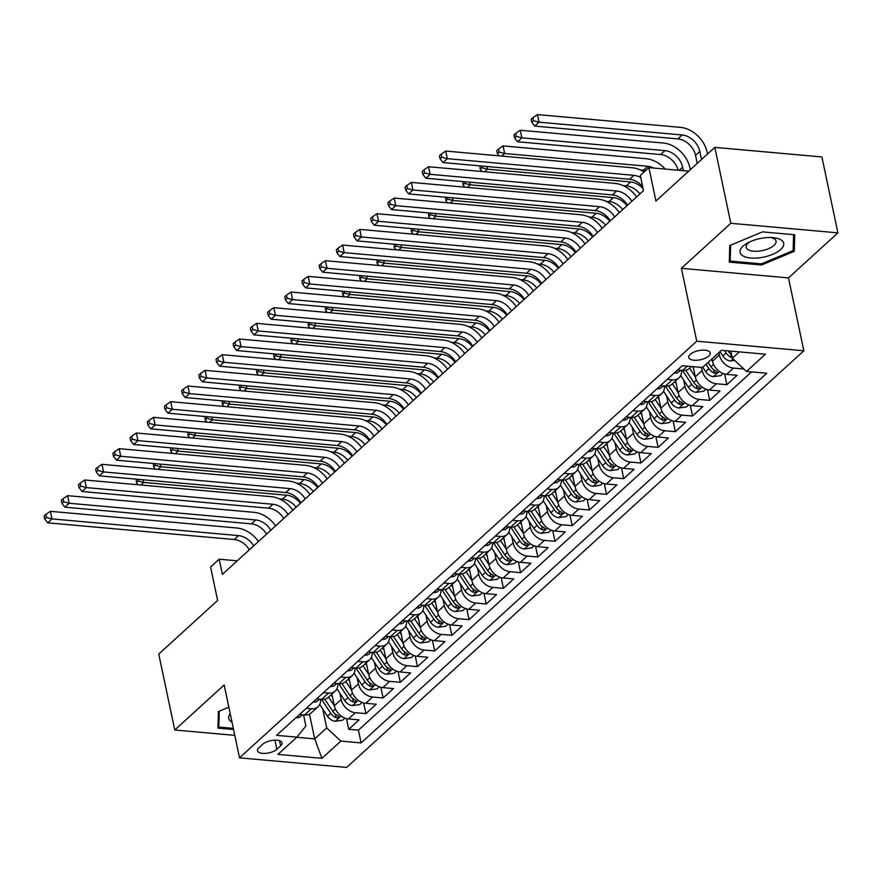 <?xml version="1.0" encoding="UTF-8"?>
<svg xmlns="http://www.w3.org/2000/svg" width="882" height="882" viewBox="0 0 882 882"><rect width="100%" height="100%" fill="white"/><g stroke="black" fill="none" stroke-linecap="round" stroke-linejoin="round"><path stroke-width="1.32" d="M690.231 354.377A10.97 4.653 168.1 0 0 688.765 357.464A10.97 4.653 168.1 0 0 697.111 360.22A10.97 4.653 168.1 0 0 708.764 356.03A10.97 4.653 168.1 0 0 710.231 352.943A10.97 4.653 168.1 0 0 701.885 350.176A10.97 4.653 168.1 0 0 690.231 354.377M837.9 232.859L821.903 156.952L714.817 147.371L730.814 223.289L681.389 268.315L696.747 341.191L803.844 350.771L788.486 277.896L837.9 232.859L730.814 223.289M696.747 341.191L239.529 757.836L346.615 767.417L803.844 350.771M239.529 757.836L224.171 684.961L174.757 729.998L234.788 735.368M174.757 729.998L158.76 654.08L217.622 600.433L210.589 567.038L219.177 559.199L222.385 574.38L643.507 190.633L640.31 175.452L648.898 167.613L655.943 201.019L714.817 147.371M331.886 694.112L334.344 705.765A13.704 10.066 47.7 0 0 348.478 718.951L359.04 719.899L348.732 729.293L346.472 718.598M339.923 693.362L341.213 699.503A13.704 10.066 47.7 0 0 355.358 712.689L365.92 713.626L363.66 702.932M365.92 713.626L376.228 704.233L365.666 703.285A13.704 10.066 47.7 0 1 351.532 690.11L349.074 678.445M366.262 662.79L368.72 674.443A13.704 10.066 47.7 0 0 382.854 687.618L393.416 688.566L383.108 697.971L380.848 687.276M383.45 647.123L385.908 658.777A13.704 10.066 47.7 0 0 400.042 671.963L410.604 672.9L400.296 682.304L398.036 671.61M400.637 631.457L403.096 643.11A13.704 10.066 47.7 0 0 417.23 656.296L427.792 657.244L417.484 666.638L415.235 655.943M417.825 615.79L420.284 627.455A13.704 10.066 47.7 0 0 434.418 640.63L444.991 641.578L434.672 650.971L432.423 640.277M435.013 600.135L437.472 611.788A13.704 10.066 47.7 0 0 451.606 624.974L462.179 625.911L451.86 635.316L449.611 624.621M452.201 584.468L454.66 596.122A13.704 10.066 47.7 0 0 468.794 609.308L479.367 610.256L469.048 619.649L466.798 608.955M469.389 568.802L471.848 580.466A13.704 10.066 47.7 0 0 485.993 593.641L496.555 594.589L486.236 603.983L483.986 593.288M486.588 553.146L489.036 564.8A13.704 10.066 47.7 0 0 503.181 577.975L513.743 578.923L503.424 588.327L501.174 577.633M503.776 537.48L506.224 549.133A13.704 10.066 47.7 0 0 520.369 562.319L530.931 563.256L520.612 572.661L518.362 561.966M520.964 521.813L523.423 533.467A13.704 10.066 47.7 0 0 537.557 546.653L548.119 547.601L537.811 556.994L535.55 546.3M538.152 506.147L540.611 517.811A13.704 10.066 47.7 0 0 554.745 530.986L565.307 531.934L554.999 541.327L552.738 530.633M555.34 490.491L557.799 502.145A13.704 10.066 47.7 0 0 571.933 515.331L582.495 516.268L572.186 525.672L569.926 514.978M572.528 474.825L574.987 486.478A13.704 10.066 47.7 0 0 589.121 499.664L599.683 500.612L589.374 510.005L587.114 499.311M589.716 459.158L592.175 470.823A13.704 10.066 47.7 0 0 606.309 483.998L616.871 484.946L606.562 494.339L604.302 483.645M606.904 443.503L609.363 455.156A13.704 10.066 47.7 0 0 623.497 468.331L634.059 469.279L623.75 478.683L621.501 467.989M624.092 427.836L626.551 439.49A13.704 10.066 47.7 0 0 640.685 452.675L651.247 453.613L640.938 463.017L638.689 452.323M641.28 412.17L643.739 423.823A13.704 10.066 47.7 0 0 657.873 437.009L668.446 437.957L658.126 447.35L655.877 436.656M658.468 396.503L660.927 408.168A13.704 10.066 47.7 0 0 675.061 421.342L685.634 422.291L675.314 431.684L673.065 420.99M675.656 380.848L678.115 392.501A13.704 10.066 47.7 0 0 692.26 405.687L702.822 406.624L692.502 416.028L690.253 405.334M693.164 366.669L695.303 376.835A13.704 10.066 47.7 0 0 709.448 390.02L720.01 390.969L709.69 400.362L707.441 389.668M712.006 358.864L712.491 361.179A13.704 10.066 47.7 0 0 726.636 374.354L737.198 375.302L726.878 384.695L724.629 374.001M276.86 749.314L280.641 745.863A10.617 4.509 168.1 0 0 282.064 742.876A10.617 4.509 168.1 0 0 273.982 740.196A10.617 4.509 168.1 0 0 262.693 744.254L258.911 747.704A10.617 4.509 168.1 0 0 257.489 750.692A10.617 4.509 168.1 0 0 265.57 753.371A10.617 4.509 168.1 0 0 276.86 749.314L274.93 740.152M309.472 714.155L314.687 738.884L326.715 727.915L340.849 741.101L361.113 742.909L766.767 373.262L746.514 371.443L765.422 354.211L721.421 350.286L702.513 367.507L682.26 365.699L276.595 735.356L296.859 737.165L305.878 726.051L303.529 714.927M340.849 741.101L321.941 758.333L277.951 754.397L296.859 737.165M718.885 352.591L719.37 354.906L712.491 361.179M701.521 367.419L702.182 370.572L695.303 376.835L689.581 368.158M683.704 380.098L684.994 386.239L678.115 392.501L672.393 383.824M666.505 395.753L667.806 401.894L660.927 408.168L655.205 399.491M649.317 411.42L650.618 417.561L643.739 423.823L638.017 415.146M632.129 427.086L633.43 433.227L626.551 439.49M614.941 442.753L616.242 448.894L609.363 455.156M597.753 458.408L599.054 464.549L592.175 470.823M580.565 474.075L581.855 480.216L574.987 486.478M563.378 489.742L564.667 495.882L557.799 502.145L552.066 493.468M546.19 505.397L547.479 511.538L540.611 517.811L534.878 509.135M529.002 521.064L530.291 527.204L523.423 533.467L517.69 524.79M511.814 536.73L513.103 542.871L506.224 549.133M494.626 552.397L495.916 558.538L489.036 564.8M477.438 568.052L478.728 574.193L471.848 580.466M460.239 583.719L461.54 589.86L454.66 596.122L448.938 587.445M443.051 599.385L444.352 605.526L437.472 611.788L431.75 603.112M425.863 615.041L427.164 621.182L420.284 627.455L414.562 618.778M408.675 630.707L409.976 636.848L403.096 643.11L397.374 634.434M391.487 646.374L392.788 652.515L385.908 658.777M374.299 662.04L375.589 668.181L368.72 674.443M357.111 677.696L358.401 683.837L351.532 690.11M348.732 729.293L358.423 730.164L751.574 371.895M743.912 369.018L733.504 368.092A13.704 10.066 -132.3 0 1 719.37 354.906M726.878 384.695L716.316 383.758A13.704 10.066 -132.3 0 1 702.182 370.572M709.69 400.362L699.128 399.414A13.704 10.066 -132.3 0 1 684.994 386.239M692.502 416.028L681.94 415.08A13.704 10.066 -132.3 0 1 667.806 401.894M675.314 431.684L664.752 430.747A13.704 10.066 -132.3 0 1 650.618 417.561M658.126 447.35L647.564 446.402A13.704 10.066 -132.3 0 1 633.43 433.227M640.938 463.017L630.376 462.069A13.704 10.066 -132.3 0 1 616.242 448.894M623.75 478.683L613.188 477.735A13.704 10.066 -132.3 0 1 599.054 464.549M606.562 494.339L596 493.402A13.704 10.066 -132.3 0 1 581.855 480.216M589.374 510.005L578.812 509.057A13.704 10.066 -132.3 0 1 564.667 495.882M572.186 525.672L561.625 524.724A13.704 10.066 -132.3 0 1 547.479 511.538M554.999 541.327L544.426 540.39A13.704 10.066 -132.3 0 1 530.291 527.204M537.811 556.994L527.238 556.046A13.704 10.066 -132.3 0 1 513.103 542.871M520.612 572.661L510.05 571.712A13.704 10.066 -132.3 0 1 495.916 558.538M503.424 588.327L492.862 587.379A13.704 10.066 -132.3 0 1 478.728 574.193M486.236 603.983L475.674 603.045A13.704 10.066 -132.3 0 1 461.54 589.86M469.048 619.649L458.486 618.701A13.704 10.066 -132.3 0 1 444.352 605.526M451.86 635.316L441.298 634.367A13.704 10.066 -132.3 0 1 427.164 621.182M434.672 650.971L424.11 650.034A13.704 10.066 -132.3 0 1 409.976 636.848M417.484 666.638L406.922 665.689A13.704 10.066 -132.3 0 1 392.788 652.515M400.296 682.304L389.734 681.356A13.704 10.066 -132.3 0 1 375.589 668.181M383.108 697.971L372.546 697.023A13.704 10.066 -132.3 0 1 358.401 683.837M306.297 708.301L311.357 708.753A13.704 10.066 47.7 0 0 318.027 706.736A13.704 10.066 47.7 0 0 320.618 699.261M299.417 714.563L304.488 715.015A13.704 10.066 47.7 0 0 311.159 712.998L318.027 706.736M316.605 698.897L321.676 699.349A13.704 10.066 47.7 0 0 328.347 697.331L335.215 691.069A13.704 10.066 -132.3 0 1 328.545 693.087L323.485 692.635M333.793 683.23L338.864 683.693A13.704 10.066 47.7 0 0 345.535 681.676L352.414 675.403A13.704 10.066 -132.3 0 1 345.733 677.42L340.673 676.968M350.981 667.575L356.052 668.027A13.704 10.066 47.7 0 0 362.723 666.009L369.602 659.747A13.704 10.066 -132.3 0 1 362.921 661.765L357.86 661.302M368.169 651.908L373.24 652.36A13.704 10.066 47.7 0 0 379.91 650.343L386.79 644.081A13.704 10.066 -132.3 0 1 380.12 646.098L375.048 645.646M385.357 636.242L390.428 636.694A13.704 10.066 47.7 0 0 397.098 634.687L403.978 628.414A13.704 10.066 -132.3 0 1 397.308 630.432L392.236 629.98M402.545 620.586L407.616 621.038A13.704 10.066 47.7 0 0 414.286 619.021L421.166 612.758A13.704 10.066 -132.3 0 1 414.496 614.765L409.424 614.313M419.733 604.92L424.804 605.372A13.704 10.066 47.7 0 0 431.474 603.354L438.354 597.092A13.704 10.066 -132.3 0 1 431.684 599.11L426.612 598.658M436.932 589.253L441.992 589.705A13.704 10.066 47.7 0 0 448.662 587.688L455.542 581.425A13.704 10.066 -132.3 0 1 448.872 583.443L443.8 582.991M454.12 573.587L459.18 574.05A13.704 10.066 47.7 0 0 465.861 572.032L472.73 565.759A13.704 10.066 -132.3 0 1 466.06 567.776L460.988 567.324M471.308 557.931L476.368 558.383A13.704 10.066 47.7 0 0 483.049 556.366L489.918 550.103A13.704 10.066 -132.3 0 1 483.248 552.121L478.176 551.658M488.496 542.265L493.556 542.717A13.704 10.066 47.7 0 0 500.237 540.699L507.106 534.437A13.704 10.066 -132.3 0 1 500.436 536.454L495.364 536.002M505.684 526.598L510.755 527.05A13.704 10.066 47.7 0 0 517.425 525.044L524.294 518.77A13.704 10.066 -132.3 0 1 517.624 520.788L512.563 520.336M522.872 510.943L527.943 511.395A13.704 10.066 47.7 0 0 534.613 509.377L541.482 503.115A13.704 10.066 -132.3 0 1 534.812 505.121L529.751 504.669M540.06 495.276L545.131 495.728A13.704 10.066 47.7 0 0 551.801 493.711L558.681 487.448A13.704 10.066 -132.3 0 1 552 489.466L546.939 489.014M557.248 479.61L562.319 480.062A13.704 10.066 47.7 0 0 568.989 478.044L575.869 471.782A13.704 10.066 -132.3 0 1 569.188 473.799L564.127 473.347M574.436 463.943L579.507 464.406A13.704 10.066 47.7 0 0 586.177 462.388L593.057 456.115A13.704 10.066 -132.3 0 1 586.387 458.133L581.315 457.681M591.624 448.288L596.695 448.74A13.704 10.066 47.7 0 0 603.365 446.722L610.245 440.46A13.704 10.066 -132.3 0 1 603.575 442.477L598.503 442.014M608.812 432.621L613.883 433.073A13.704 10.066 47.7 0 0 620.553 431.055L627.433 424.793A13.704 10.066 -132.3 0 1 620.763 426.811L615.691 426.359M626 416.954L631.071 417.407A13.704 10.066 47.7 0 0 637.741 415.4L644.621 409.127A13.704 10.066 -132.3 0 1 637.951 411.144L632.879 410.692M643.198 401.299L648.259 401.751A13.704 10.066 47.7 0 0 654.929 399.733L661.809 393.471A13.704 10.066 -132.3 0 1 655.139 395.478L650.067 395.026M660.386 385.632L665.447 386.084A13.704 10.066 47.7 0 0 672.117 384.067L678.997 377.805A13.704 10.066 -132.3 0 1 672.327 379.822L667.255 379.37M677.574 369.966L682.635 370.418A13.704 10.066 47.7 0 0 689.316 368.4L691.389 366.515M322.735 709.029L326.715 727.915M688.688 171.174L648.898 167.613M237.269 560.82L219.177 559.199M296.738 737.275L314.687 738.884L321.941 758.333M730.869 351.124L732.369 358.268L739.37 351.885M358.423 730.164L361.113 742.909M337.806 683.594A13.704 10.066 -132.3 0 1 335.215 691.069M354.994 667.928A13.704 10.066 -132.3 0 1 352.414 675.403M372.182 652.272A13.704 10.066 -132.3 0 1 369.602 659.747M389.37 636.606A13.704 10.066 -132.3 0 1 386.79 644.081M406.558 620.939A13.704 10.066 -132.3 0 1 403.978 628.414M423.746 605.273A13.704 10.066 -132.3 0 1 421.166 612.758M440.934 589.617A13.704 10.066 -132.3 0 1 438.354 597.092M458.122 573.95A13.704 10.066 -132.3 0 1 455.542 581.425M475.321 558.284A13.704 10.066 -132.3 0 1 472.73 565.759M492.509 542.628A13.704 10.066 -132.3 0 1 489.918 550.103M509.697 526.962A13.704 10.066 -132.3 0 1 507.106 534.437M526.885 511.295A13.704 10.066 -132.3 0 1 524.294 518.77M544.073 495.629A13.704 10.066 -132.3 0 1 541.482 503.115M561.261 479.973A13.704 10.066 -132.3 0 1 558.681 487.448M578.449 464.307A13.704 10.066 -132.3 0 1 575.869 471.782M595.637 448.64A13.704 10.066 -132.3 0 1 593.057 456.115M612.825 432.985A13.704 10.066 -132.3 0 1 610.245 440.46M630.013 417.318A13.704 10.066 -132.3 0 1 627.433 424.793M647.201 401.652A13.704 10.066 -132.3 0 1 644.621 409.127M664.389 385.985A13.704 10.066 -132.3 0 1 661.809 393.471M681.577 370.33A13.704 10.066 -132.3 0 1 678.997 377.805M746.514 371.443L732.369 358.268M228.846 707.166L218.394 711.542L217.931 728.091L233.554 729.491M681.389 268.315L788.486 277.896M762.467 231.878L729.756 245.549L729.293 262.108L761.552 264.997L794.263 251.326L794.726 234.766L762.467 231.878M793.249 246.497L794.263 251.326M761.309 263.861L761.552 264.997M296.043 717.628L296.352 717.794A9.085 6.67 47.7 0 0 300.63 716.438L302.405 714.828M249.386 549.773A17.133 12.58 47.7 0 0 234.226 539.519L47.694 522.828L51.994 518.914L46.459 517.48L45.82 514.438L44.1 516.003L44.739 519.046L46.459 517.48M253.685 545.859A17.133 12.58 47.7 0 0 238.526 535.606L51.994 518.914L50.395 511.328L236.927 528.009A25.699 18.875 -132.3 0 1 258.437 541.526M50.395 511.328L45.82 514.438M44.739 519.046L47.694 522.828M332.481 696.945L331.081 694.84M341.213 699.503L334.344 705.765L328.611 697.089M344.95 718.102L342.646 720.208L335.138 721.256A9.085 6.67 -132.3 0 1 327.498 716.228L319.725 704.475M321.566 699.338L330.761 713.251A9.085 6.67 47.7 0 0 336.152 717.716L339.096 717.176L338.214 715.831A9.085 6.67 -132.3 0 1 332.823 711.366L324.752 699.172M296.132 507.172A17.133 12.58 47.7 0 0 282.516 499.146L279.34 498.859M300.431 503.258A17.133 12.58 47.7 0 0 286.815 495.232L143.689 482.432L140.855 485.012M136.214 479.147L136.445 482.553L138.165 480.988L137.801 479.29M143.127 479.764L143.689 482.432L138.165 480.988M136.445 482.553L138.165 484.78M230.224 713.692A22.27 9.448 168.1 0 0 231.999 722.115M233.311 728.356L218.813 727.066L219.265 711.179M218.063 723.461L218.813 727.066M742.798 255.802A22.27 9.448 168.1 0 0 772.588 254.38A22.27 9.448 168.1 0 0 780.967 239.849A22.27 9.448 168.1 0 0 773.051 237.644A22.27 9.448 168.1 0 0 747.55 243.024A22.27 9.448 168.1 0 0 742.798 255.802M749.722 241.922A15.248 6.461 168.1 0 0 746.205 247.379A15.248 6.461 168.1 0 0 748.057 249.694A15.248 6.461 168.1 0 0 765.554 249.76A15.248 6.461 168.1 0 0 776.05 241.095A15.248 6.461 168.1 0 0 774.187 238.779A15.248 6.461 168.1 0 0 770.625 237.523M793.579 234.656L793.127 250.62L761.431 263.872L730.186 261.072L730.627 245.185M729.425 257.478L730.186 261.072M313.231 701.973L313.54 702.127A9.085 6.67 47.7 0 0 317.818 700.782L319.593 699.161M266.573 534.106A17.133 12.58 47.7 0 0 251.414 523.853L64.882 507.172L69.182 503.258L63.647 501.814L63.008 498.782L61.288 500.348L61.927 503.379L63.647 501.814M270.873 530.192A17.133 12.58 47.7 0 0 255.714 519.939L69.182 503.258L67.583 495.662L254.115 512.343A25.699 18.875 -132.3 0 1 275.636 525.859M67.583 495.662L63.008 498.782M61.927 503.379L64.882 507.172M330.419 686.306L330.728 686.461A9.085 6.67 47.7 0 0 335.006 685.116L336.781 683.506M283.761 518.451A17.133 12.58 47.7 0 0 268.602 508.186L82.07 491.506L86.37 487.592L80.835 486.147L80.196 483.115L78.476 484.681L79.115 487.713L80.835 486.147M288.061 514.537A17.133 12.58 47.7 0 0 272.902 504.272L86.37 487.592L84.771 479.995L271.303 496.687A25.699 18.875 -132.3 0 1 292.824 510.193M84.771 479.995L80.196 483.115M79.115 487.713L82.07 491.506M347.618 670.64L347.927 670.794A9.085 6.67 47.7 0 0 352.194 669.449L353.969 667.839M300.949 502.784A17.133 12.58 47.7 0 0 285.801 492.531L99.258 475.839L103.558 471.925L98.023 470.492L97.384 467.449L95.664 469.015L96.303 472.057L98.023 470.492M305.249 498.87A17.133 12.58 47.7 0 0 290.09 488.617L103.558 471.925L101.959 464.34L288.491 481.021A25.699 18.875 -132.3 0 1 310.012 494.537M101.959 464.34L97.384 467.449M96.303 472.057L99.258 475.839M364.806 654.973L365.115 655.139A9.085 6.67 47.7 0 0 369.382 653.783L371.157 652.173M318.148 487.118A17.133 12.58 47.7 0 0 302.989 476.864L116.446 460.183L120.746 456.259L115.211 454.825L114.572 451.793L112.852 453.359L113.491 456.391L115.211 454.825M322.437 483.204A17.133 12.58 47.7 0 0 307.278 472.95L120.746 456.259L119.147 448.673L305.679 465.354A25.699 18.875 -132.3 0 1 327.2 478.871M119.147 448.673L114.572 451.793M113.491 456.391L116.446 460.183M349.669 681.29L348.28 679.173M351.521 690.077L345.799 681.433M362.138 702.447L359.834 704.542L352.326 705.589A9.085 6.67 -132.3 0 1 344.686 700.562L336.913 688.809M338.754 683.682L347.949 697.585A9.085 6.67 47.7 0 0 353.34 702.05L356.284 701.521L355.402 700.165A9.085 6.67 -132.3 0 1 350.011 695.711L341.94 683.506M313.319 491.517A17.133 12.58 47.7 0 0 299.704 483.49L296.528 483.204M317.619 487.603A17.133 12.58 47.7 0 0 304.003 479.565L160.877 466.765L158.043 469.356M153.402 463.48L153.633 466.898L155.353 465.332L154.989 463.623M160.315 464.108L160.877 466.765L155.353 465.332M153.633 466.898L155.364 469.114M366.857 665.623L365.468 663.507M368.709 674.41L362.987 665.767M379.337 686.78L377.022 688.886L369.514 689.933A9.085 6.67 -132.3 0 1 361.874 684.895L354.101 673.153M355.942 668.016L365.137 681.918A9.085 6.67 47.7 0 0 370.528 686.383L373.472 685.854L372.59 684.509A9.085 6.67 -132.3 0 1 367.199 680.044L359.128 667.839M330.507 475.85A17.133 12.58 47.7 0 0 316.892 467.824L313.716 467.537M334.807 471.936A17.133 12.58 47.7 0 0 321.191 463.91L178.065 451.099L175.231 453.69M170.59 447.824L170.821 451.231L172.541 449.666L172.177 447.968M177.514 448.442L178.065 451.099L172.541 449.666M170.821 451.231L172.552 453.447M384.045 649.957L382.656 647.851M385.897 658.744L380.175 650.1M396.525 671.114L394.21 673.22L386.702 674.267A9.085 6.67 -132.3 0 1 379.062 669.24L371.289 657.487M373.13 652.349L382.325 666.263A9.085 6.67 47.7 0 0 387.716 670.728L390.66 670.188L389.789 668.843A9.085 6.67 -132.3 0 1 384.387 664.378L376.316 652.184M347.695 460.183A17.133 12.58 47.7 0 0 334.08 452.157L330.904 451.871M351.995 456.27A17.133 12.58 47.7 0 0 338.379 448.243L195.264 435.443L192.419 438.023M187.778 432.158L188.009 435.565L189.729 433.999L189.365 432.301M194.702 432.775L195.264 435.443L189.729 433.999M188.009 435.565L189.74 437.781M401.233 634.301L399.844 632.185M413.713 655.458L411.398 657.553L403.89 658.6A9.085 6.67 -132.3 0 1 396.25 653.573L388.477 641.82M390.318 636.683L399.513 650.596A9.085 6.67 47.7 0 0 404.915 655.061L407.848 654.532L406.977 653.176A9.085 6.67 -132.3 0 1 401.586 648.722L393.504 636.517M364.894 444.528A17.133 12.58 47.7 0 0 351.268 436.491L348.092 436.215M369.183 440.603A17.133 12.58 47.7 0 0 355.567 432.577L212.452 419.777L209.607 422.368M204.966 416.491L205.197 419.909L206.917 418.333L206.553 416.635M211.889 417.109L212.452 419.777L206.917 418.333M205.197 419.909L206.928 422.125M381.994 639.318L382.303 639.472A9.085 6.67 47.7 0 0 386.581 638.127L388.345 636.506M335.336 471.462A17.133 12.58 47.7 0 0 320.177 461.198L133.634 444.517L137.934 440.603L132.399 439.159L131.76 436.127L130.04 437.692L130.679 440.724L132.399 439.159M339.625 467.537A17.133 12.58 47.7 0 0 324.466 457.284L137.934 440.603L136.335 433.007L322.867 449.699A25.699 18.875 -132.3 0 1 344.388 463.204M136.335 433.007L131.76 436.127M130.679 440.724L133.634 444.517M418.432 618.635L417.032 616.518M430.901 639.792L428.586 641.898L421.078 642.945A9.085 6.67 -132.3 0 1 413.438 637.907L405.665 626.154M407.506 621.027L416.712 634.93A9.085 6.67 47.7 0 0 422.103 639.395L425.036 638.866L424.165 637.521A9.085 6.67 -132.3 0 1 418.774 633.056L410.703 620.851M382.082 428.861A17.133 12.58 47.7 0 0 368.467 420.835L365.28 420.549M386.371 424.948A17.133 12.58 47.7 0 0 372.755 416.91L229.64 404.11L226.795 406.701M222.154 400.836L222.385 404.243L224.105 402.677L223.741 400.968M229.077 401.453L229.64 404.11L224.105 402.677M222.385 404.243L224.116 406.459M399.182 623.651L399.491 623.806A9.085 6.67 47.7 0 0 403.769 622.46L405.533 620.851M352.524 455.796A17.133 12.58 47.7 0 0 337.365 445.542L150.822 428.85L155.122 424.937L149.587 423.492L148.948 420.46L147.228 422.026L147.878 425.069L149.587 423.492M356.813 451.882A17.133 12.58 47.7 0 0 341.665 441.617L155.122 424.937L153.523 417.34L340.055 434.032A25.699 18.875 -132.3 0 1 361.576 447.549M153.523 417.34L148.948 420.46M147.878 425.069L150.822 428.85M435.62 602.968L434.22 600.863M448.089 624.125L445.774 626.231L438.277 627.278A9.085 6.67 -132.3 0 1 430.625 622.251L422.853 610.498M424.694 605.361L433.9 619.274A9.085 6.67 47.7 0 0 439.291 623.728L442.224 623.199L441.353 621.854A9.085 6.67 -132.3 0 1 435.962 617.389L427.891 605.184M399.27 413.195A17.133 12.58 47.7 0 0 385.655 405.169L382.468 404.882M403.559 409.281A17.133 12.58 47.7 0 0 389.943 401.255L246.828 388.455L243.983 391.035M239.342 385.169L239.573 388.576L241.293 387.011L240.94 385.313M246.265 385.787L246.828 388.455L241.293 387.011M239.573 388.576L241.304 390.792M416.37 607.985L416.679 608.15A9.085 6.67 47.7 0 0 420.957 606.794L422.721 605.184M369.712 440.129A17.133 12.58 47.7 0 0 354.553 429.876L168.01 413.184L172.31 409.27L166.786 407.837L166.136 404.794L164.427 406.359L165.066 409.402L166.786 407.837M374.012 436.215A17.133 12.58 47.7 0 0 358.853 425.962L172.31 409.27L170.711 401.685L357.254 418.366A25.699 18.875 -132.3 0 1 378.764 431.882M170.711 401.685L166.136 404.794M165.066 409.402L168.01 413.184M452.808 587.302L451.408 585.196M465.277 608.459L462.973 610.564L455.465 611.612A9.085 6.67 -132.3 0 1 447.813 606.584L440.041 594.832M441.882 589.694L451.088 603.608A9.085 6.67 47.7 0 0 456.479 608.073L459.423 607.533L458.541 606.188A9.085 6.67 -132.3 0 1 453.15 601.722L445.079 589.529M416.458 397.528A17.133 12.58 47.7 0 0 402.842 389.502L399.656 389.216M420.758 393.615A17.133 12.58 47.7 0 0 407.131 385.588L264.016 372.788L261.171 375.368M256.53 369.503L256.761 372.91L258.481 371.344L258.128 369.646M263.453 370.12L264.016 372.788L258.481 371.344M256.761 372.91L258.492 375.137M433.558 592.329L433.867 592.484A9.085 6.67 47.7 0 0 438.145 591.138L439.909 589.518M386.9 424.463A17.133 12.58 47.7 0 0 371.741 414.209L185.209 397.528L189.498 393.615L183.974 392.17L183.335 389.138L181.615 390.704L182.254 393.736L183.974 392.17M391.2 420.549A17.133 12.58 47.7 0 0 376.041 410.295L189.498 393.615L187.899 386.018L374.442 402.699A25.699 18.875 -132.3 0 1 395.952 416.216M187.899 386.018L183.335 389.138M182.254 393.736L185.209 397.528M469.996 571.646L468.596 569.529M471.848 580.433L466.126 571.79M482.465 592.803L480.161 594.898L472.653 595.945A9.085 6.67 -132.3 0 1 465.012 590.918L457.24 579.165M459.07 574.039L468.276 587.941A9.085 6.67 47.7 0 0 473.667 592.406L476.611 591.877L475.729 590.521A9.085 6.67 -132.3 0 1 470.338 586.067L462.267 573.862M433.646 381.873A17.133 12.58 47.7 0 0 420.03 373.847L416.855 373.56M437.946 377.959A17.133 12.58 47.7 0 0 424.33 369.922L281.204 357.122L278.37 359.713M273.718 353.836L273.949 357.254L275.669 355.689L275.316 353.98M280.641 354.465L281.204 357.122L275.669 355.689M273.949 357.254L275.68 359.47M450.746 576.663L451.055 576.817A9.085 6.67 47.7 0 0 455.333 575.472L457.097 573.862M404.088 408.807A17.133 12.58 47.7 0 0 388.929 398.543L202.397 381.862L206.686 377.948L201.162 376.504L200.523 373.472L198.803 375.037L199.442 378.069L201.162 376.504M408.388 404.893A17.133 12.58 47.7 0 0 393.229 394.629L206.686 377.948L205.087 370.352L391.63 387.044A25.699 18.875 -132.3 0 1 413.14 400.549M205.087 370.352L200.523 373.472M199.442 378.069L202.397 381.862M487.184 555.98L485.784 553.863M489.036 564.767L483.314 556.123M499.653 577.137L497.349 579.242L489.841 580.29A9.085 6.67 -132.3 0 1 482.2 575.251L474.428 563.51M476.258 558.372L485.464 572.275A9.085 6.67 47.7 0 0 490.855 576.74L493.799 576.211L492.917 574.866A9.085 6.67 -132.3 0 1 487.526 570.4L479.455 558.196M450.834 366.206A17.133 12.58 47.7 0 0 437.218 358.18L434.043 357.894M455.134 362.293A17.133 12.58 47.7 0 0 441.518 354.266L298.392 341.455L295.558 344.046M290.906 338.181L291.137 341.588L292.857 340.022L292.504 338.324M297.829 338.798L298.392 341.455L292.857 340.022M291.137 341.588L292.868 343.804M467.934 560.996L468.243 561.15A9.085 6.67 47.7 0 0 472.52 559.805L474.284 558.196M421.276 393.14A17.133 12.58 47.7 0 0 406.117 382.887L219.585 366.195L223.874 362.282L218.35 360.848L217.711 357.805L215.991 359.371L216.63 362.414L218.35 360.848M425.576 389.227A17.133 12.58 47.7 0 0 410.417 378.973L223.874 362.282L222.275 354.696L408.818 371.377A25.699 18.875 -132.3 0 1 430.328 384.894M222.275 354.696L217.711 357.805M216.63 362.414L219.585 366.195M504.372 540.313L502.972 538.207M506.224 549.1L500.502 540.457M516.841 561.47L514.537 563.576L507.029 564.623A9.085 6.67 -132.3 0 1 499.388 559.596L491.616 547.843M493.446 542.706L502.652 556.619A9.085 6.67 47.7 0 0 508.043 561.084L510.987 560.544L510.105 559.199A9.085 6.67 -132.3 0 1 504.713 554.734L496.643 542.54M468.022 350.54A17.133 12.58 47.7 0 0 454.406 342.514L451.231 342.227M472.322 346.626A17.133 12.58 47.7 0 0 458.706 338.6L315.58 325.8L312.746 328.38M308.105 322.514L308.325 325.921L310.045 324.356L309.692 322.658M315.017 323.132L315.58 325.8L310.045 324.356M308.325 325.921L310.056 328.137M485.122 545.33L485.431 545.495A9.085 6.67 47.7 0 0 489.708 544.15L491.483 542.529M438.464 377.474A17.133 12.58 47.7 0 0 423.305 367.221L236.773 350.54L241.073 346.615L235.538 345.182L234.899 342.15L233.179 343.715L233.818 346.747L235.538 345.182M442.764 373.56A17.133 12.58 47.7 0 0 427.605 363.307L241.073 346.615L239.463 339.03L426.006 355.711A25.699 18.875 -132.3 0 1 447.516 369.227M239.463 339.03L234.899 342.15M233.818 346.747L236.773 350.54M521.56 524.658L520.159 522.541M534.029 545.815L531.725 547.909L524.217 548.957A9.085 6.67 -132.3 0 1 516.576 543.929L508.804 532.177M510.634 527.039L519.84 540.953A9.085 6.67 47.7 0 0 525.231 545.418L528.175 544.889L527.293 543.533A9.085 6.67 -132.3 0 1 521.901 539.078L513.831 526.874M485.21 334.884A17.133 12.58 47.7 0 0 471.594 326.847L468.419 326.572M489.51 330.959A17.133 12.58 47.7 0 0 475.894 322.933L332.768 310.133L329.934 312.724M325.293 306.848L325.524 310.266L327.233 308.689L326.88 306.991M332.205 307.465L332.768 310.133L327.233 308.689M325.524 310.266L327.244 312.482M502.31 529.674L502.619 529.828A9.085 6.67 47.7 0 0 506.896 528.483L508.671 526.863M455.652 361.818A17.133 12.58 47.7 0 0 440.493 351.554L253.961 334.873L258.261 330.959L252.726 329.515L252.087 326.483L250.367 328.049L251.006 331.081L252.726 329.515M459.952 357.894A17.133 12.58 47.7 0 0 444.793 347.64L258.261 330.959L256.662 323.363L443.194 340.055A25.699 18.875 -132.3 0 1 464.704 353.561M256.662 323.363L252.087 326.483M251.006 331.081L253.961 334.873M538.748 508.991L537.347 506.874M551.217 530.148L548.913 532.254L541.405 533.301A9.085 6.67 -132.3 0 1 533.764 528.263L525.992 516.51M527.833 511.384L537.028 525.286A9.085 6.67 47.7 0 0 542.419 529.751L545.363 529.222L544.481 527.877A9.085 6.67 -132.3 0 1 539.089 523.412L531.019 511.207M502.398 319.218A17.133 12.58 47.7 0 0 488.782 311.192L485.607 310.905M506.698 315.304A17.133 12.58 47.7 0 0 493.082 307.267L349.956 294.467L347.122 297.058M342.481 291.192L342.712 294.599L344.421 293.033L344.068 291.325M349.393 291.81L349.956 294.467L344.421 293.033M342.712 294.599L344.432 296.815M519.498 514.008L519.807 514.162A9.085 6.67 47.7 0 0 524.084 512.817L525.859 511.207M472.84 346.152A17.133 12.58 47.7 0 0 457.681 335.899L271.149 319.207L275.449 315.293L269.914 313.849L269.275 310.817L267.555 312.382L268.194 315.425L269.914 313.849M477.14 342.238A17.133 12.58 47.7 0 0 461.981 331.974L275.449 315.293L273.85 307.697L460.382 324.389A25.699 18.875 -132.3 0 1 481.903 337.905M273.85 307.697L269.275 310.817M268.194 315.425L271.149 319.207M555.936 493.325L554.535 491.219M568.405 514.482L566.101 516.587L558.593 517.635A9.085 6.67 -132.3 0 1 550.952 512.607L543.18 500.855M545.021 495.717L554.216 509.631A9.085 6.67 47.7 0 0 559.607 514.085L562.551 513.556L561.669 512.21A9.085 6.67 -132.3 0 1 556.277 507.745L548.207 495.541M519.586 303.551A17.133 12.58 47.7 0 0 505.97 295.525L502.795 295.238M523.886 299.637A17.133 12.58 47.7 0 0 510.27 291.611L367.144 278.811L364.31 281.391M359.669 275.526L359.9 278.933L361.62 277.367L361.256 275.669M366.581 276.143L367.144 278.811L361.62 277.367M359.9 278.933L361.631 281.149M536.686 498.341L536.995 498.506A9.085 6.67 47.7 0 0 541.272 497.15L543.047 495.541M490.028 330.485A17.133 12.58 47.7 0 0 474.869 320.232L288.337 303.551L292.637 299.626L287.102 298.193L286.463 295.15L284.743 296.716L285.382 299.759L287.102 298.193M494.328 326.572A17.133 12.58 47.7 0 0 479.169 316.318L292.637 299.626L291.038 292.041L477.57 308.722A25.699 18.875 -132.3 0 1 499.091 322.239M291.038 292.041L286.463 295.15M285.382 299.759L288.337 303.551M573.124 477.658L571.734 475.552M574.976 486.456L569.254 477.801M585.604 498.815L583.289 500.921L575.781 501.968A9.085 6.67 -132.3 0 1 568.14 496.941L560.368 485.188M562.209 480.051L571.404 493.964A9.085 6.67 47.7 0 0 576.795 498.429L579.739 497.889L578.857 496.544A9.085 6.67 -132.3 0 1 573.465 492.079L565.395 479.885M536.774 287.885A17.133 12.58 47.7 0 0 523.158 279.859L519.983 279.572M541.074 283.971A17.133 12.58 47.7 0 0 527.458 275.945L384.332 263.145L381.498 265.725M376.857 259.859L377.088 263.266L378.808 261.7L378.444 260.003M383.769 260.477L384.332 263.145L378.808 261.7M377.088 263.266L378.819 265.493M553.885 482.686L554.183 482.84A9.085 6.67 47.7 0 0 558.46 481.495L560.235 479.874M507.216 314.819A17.133 12.58 47.7 0 0 492.068 304.566L305.525 287.885L309.825 283.971L304.29 282.527L303.651 279.495L301.931 281.06L302.57 284.092L304.29 282.527M511.516 310.905A17.133 12.58 47.7 0 0 496.357 300.652L309.825 283.971L308.226 276.375L494.758 293.056A25.699 18.875 -132.3 0 1 516.279 306.572M308.226 276.375L303.651 279.495M302.57 284.092L305.525 287.885M590.312 462.003L588.922 459.886M592.164 470.79L586.442 462.146M602.792 483.16L600.477 485.254L592.969 486.302A9.085 6.67 -132.3 0 1 585.328 481.274L577.556 469.522M579.397 464.395L588.592 478.298A9.085 6.67 47.7 0 0 593.983 482.763L596.927 482.233L596.056 480.877A9.085 6.67 -132.3 0 1 590.653 476.423L582.583 464.219M553.962 272.229A17.133 12.58 47.7 0 0 540.346 264.203L537.171 263.916M558.262 268.315A17.133 12.58 47.7 0 0 544.646 260.278L401.519 247.478L398.686 250.069M394.045 244.193L394.276 247.61L395.996 246.045L395.632 244.336M400.968 244.821L401.519 247.478L395.996 246.045M394.276 247.61L396.007 249.827M571.073 467.019L571.382 467.173A9.085 6.67 47.7 0 0 575.648 465.828L577.423 464.219M524.415 299.163A17.133 12.58 47.7 0 0 509.256 288.899L322.713 272.218L327.013 268.304L321.478 266.86L320.839 263.828L319.119 265.394L319.758 268.426L321.478 266.86M528.704 295.25A17.133 12.58 47.7 0 0 513.545 284.985L327.013 268.304L325.414 260.708L511.946 277.4A25.699 18.875 -132.3 0 1 533.467 290.906M325.414 260.708L320.839 263.828M319.758 268.426L322.713 272.218M607.5 446.336L606.11 444.219M609.352 455.123L603.641 446.479M619.98 467.493L617.665 469.599L610.157 470.646A9.085 6.67 -132.3 0 1 602.516 465.608L594.744 453.866M596.585 448.729L605.78 462.631A9.085 6.67 47.7 0 0 611.182 467.096L614.115 466.567L613.244 465.222A9.085 6.67 -132.3 0 1 607.841 460.757L599.771 448.552M571.15 256.563A17.133 12.58 47.7 0 0 557.534 248.537L554.359 248.25M575.45 252.649A17.133 12.58 47.7 0 0 561.834 244.623L418.718 231.812L415.874 234.403M411.233 228.537L411.464 231.944L413.184 230.378L412.82 228.681M418.156 229.155L418.718 231.812L413.184 230.378M411.464 231.944L413.195 234.16M588.261 451.352L588.57 451.507A9.085 6.67 47.7 0 0 592.836 450.162L594.611 448.552M541.603 283.497A17.133 12.58 47.7 0 0 526.444 273.244L339.901 256.552L344.2 252.638L338.666 251.205L338.027 248.162L336.307 249.727L336.946 252.77L338.666 251.205M545.892 279.583A17.133 12.58 47.7 0 0 530.732 269.33L344.2 252.638L342.602 245.053L529.134 261.733A25.699 18.875 -132.3 0 1 550.655 275.25M342.602 245.053L338.027 248.162M336.946 252.77L339.901 256.552M624.688 430.67L623.298 428.564M626.54 439.457L620.829 430.813M637.168 451.827L634.853 453.932L627.345 454.98A9.085 6.67 -132.3 0 1 619.704 449.952L611.932 438.2M613.773 433.062L622.968 446.976A9.085 6.67 47.7 0 0 628.37 451.441L631.303 450.9L630.432 449.555A9.085 6.67 -132.3 0 1 625.04 445.09L616.959 432.897M588.349 240.896A17.133 12.58 47.7 0 0 574.722 232.87L571.547 232.583M592.638 236.982A17.133 12.58 47.7 0 0 579.022 228.956L435.906 216.156L433.062 218.736M428.42 212.871L428.652 216.277L430.372 214.712L430.008 213.014M435.344 213.488L435.906 216.156L430.372 214.712M428.652 216.277L430.383 218.493M605.449 435.686L605.758 435.851A9.085 6.67 47.7 0 0 610.035 434.506L611.799 432.886M558.791 267.83A17.133 12.58 47.7 0 0 543.632 257.577L357.089 240.896L361.388 236.971L355.854 235.538L355.214 232.506L353.495 234.072L354.134 237.104L355.854 235.538M563.08 263.916A17.133 12.58 47.7 0 0 547.931 253.663L361.388 236.971L359.79 229.386L546.322 246.067A25.699 18.875 -132.3 0 1 567.843 259.584M359.79 229.386L355.214 232.506M354.134 237.104L357.089 240.896M641.887 415.014L640.486 412.897M654.356 436.171L652.041 438.266L644.533 439.313A9.085 6.67 -132.3 0 1 636.892 434.286L629.12 422.533M630.961 417.395L640.167 431.309A9.085 6.67 47.7 0 0 645.558 435.774L648.491 435.245L647.62 433.889A9.085 6.67 -132.3 0 1 642.228 429.435L634.158 417.23M605.537 225.241A17.133 12.58 47.7 0 0 591.921 217.204L588.735 216.928M609.826 221.316A17.133 12.58 47.7 0 0 596.21 213.29L453.094 200.49L450.25 203.081M445.608 197.204L445.84 200.622L447.56 199.045L447.196 197.347M452.532 197.822L453.094 200.49L447.56 199.045M445.84 200.622L447.571 202.838M622.637 420.03L622.946 420.185A9.085 6.67 47.7 0 0 627.223 418.84L628.987 417.219M575.979 252.175A17.133 12.58 47.7 0 0 560.82 241.911L374.277 225.23L378.576 221.316L373.042 219.872L372.402 216.84L370.694 218.405L371.333 221.437L373.042 219.872M580.279 248.25A17.133 12.58 47.7 0 0 565.119 237.997L378.576 221.316L376.978 213.72L563.521 230.411A25.699 18.875 -132.3 0 1 585.031 243.917M376.978 213.72L372.402 216.84M371.333 221.437L374.277 225.23M659.074 399.348L657.674 397.231M671.544 420.505L669.24 422.61L661.732 423.658A9.085 6.67 -132.3 0 1 654.08 418.619L646.308 406.867M648.149 401.74L657.355 415.643A9.085 6.67 47.7 0 0 662.746 420.108L665.689 419.578L664.808 418.233A9.085 6.67 -132.3 0 1 659.416 413.768L651.346 401.564M622.725 209.574A17.133 12.58 47.7 0 0 609.109 201.548L605.923 201.261M627.014 205.66A17.133 12.58 47.7 0 0 613.398 197.623L470.282 184.823L467.438 187.414M462.796 181.549L463.028 184.955L464.748 183.39L464.395 181.681M469.72 182.166L470.282 184.823L464.748 183.39M463.028 184.955L464.759 187.171M639.825 404.364L640.134 404.518A9.085 6.67 47.7 0 0 644.411 403.173L646.175 401.564M593.167 236.508A17.133 12.58 47.7 0 0 578.008 226.255L391.476 209.563L395.764 205.649L390.241 204.216L389.601 201.173L387.882 202.739L388.521 205.782L390.241 204.216M597.467 232.594A17.133 12.58 47.7 0 0 582.307 222.33L395.764 205.649L394.166 198.053L580.709 214.745A25.699 18.875 -132.3 0 1 602.219 228.262M394.166 198.053L389.601 201.173M388.521 205.782L391.476 209.563M676.262 383.681L674.862 381.575M688.732 404.838L686.428 406.944L678.919 407.991A9.085 6.67 -132.3 0 1 671.279 402.964L663.496 391.211M665.337 386.073L674.543 399.987A9.085 6.67 47.7 0 0 679.934 404.441L682.877 403.912L681.995 402.567A9.085 6.67 -132.3 0 1 676.604 398.102L668.534 385.897M639.913 193.908A17.133 12.58 47.7 0 0 626.297 185.881L623.111 185.595M643.099 188.682A17.133 12.58 47.7 0 0 630.586 181.968L487.47 169.168L484.637 171.747M479.984 165.882L480.216 169.289L481.936 167.723L481.583 166.025M486.908 166.5L487.47 169.168L481.936 167.723M480.216 169.289L481.947 171.505M657.013 388.697L657.322 388.863A9.085 6.67 47.7 0 0 661.599 387.507L663.363 385.897M610.355 220.842A17.133 12.58 47.7 0 0 595.196 210.589L408.664 193.908L412.952 189.983L407.429 188.55L406.789 185.507L405.07 187.072L405.709 190.115L407.429 188.55M614.655 216.928A17.133 12.58 47.7 0 0 599.495 206.675L412.952 189.983L411.354 182.398L597.897 199.078A25.699 18.875 -132.3 0 1 619.407 212.595M411.354 182.398L406.789 185.507M405.709 190.115L408.664 193.908M693.45 368.014L692.524 366.614M705.92 389.171L703.616 391.277L696.107 392.325A9.085 6.67 -132.3 0 1 688.467 387.297L680.695 375.545M682.525 370.407L691.731 384.32A9.085 6.67 47.7 0 0 697.122 388.786L700.065 388.245L699.183 386.9A9.085 6.67 -132.3 0 1 693.792 382.435L685.722 370.242M645.657 170.579A17.133 12.58 47.7 0 0 643.485 170.215L640.31 169.928M653.76 168.054A17.133 12.58 47.7 0 0 647.785 166.301L504.658 153.501L501.825 156.081M496.764 150.59L497.404 153.622L499.124 152.057L498.484 149.025L496.764 150.59M499.124 152.057L504.658 153.501L503.06 145.905L646.175 158.716A25.699 18.875 -132.3 0 1 665.204 169.079M503.06 145.905L498.484 149.025M497.404 153.622L499.135 155.849M674.201 373.042L674.51 373.196A9.085 6.67 47.7 0 0 678.787 371.851L680.551 370.231M627.543 205.175A17.133 12.58 47.7 0 0 612.384 194.922L425.852 178.241L430.14 174.327L424.617 172.883L423.977 169.851L422.257 171.417L422.897 174.449L424.617 172.883M631.843 201.261A17.133 12.58 47.7 0 0 616.683 191.008L430.14 174.327L428.542 166.731L615.085 183.412A25.699 18.875 -132.3 0 1 636.595 196.929M428.542 166.731L423.977 169.851M422.897 174.449L425.852 178.241M712.491 361.146L711.366 359.448M723.108 373.516L720.803 375.611L713.295 376.658A9.085 6.67 -132.3 0 1 705.655 371.631L702.767 367.276M683.396 170.7L682.635 167.117A17.133 12.58 47.7 0 0 664.973 150.635L521.846 137.835L520.248 130.249L663.374 143.049A25.699 18.875 -132.3 0 1 689.878 167.767L690.286 169.719M706.041 364.299L708.919 368.654A9.085 6.67 47.7 0 0 714.31 373.119L717.253 372.59L716.371 371.245A9.085 6.67 -132.3 0 1 710.98 366.78L708.103 362.425M678.159 170.237A17.133 12.58 47.7 0 0 660.673 154.559L517.547 141.748L521.846 137.835L516.312 136.401L515.672 133.358L513.952 134.924L514.592 137.967L516.312 136.401M520.248 130.249L515.672 133.358M514.592 137.967L517.547 141.748M642.669 186.653A17.133 12.58 47.7 0 0 629.572 179.255L443.04 162.575L447.339 158.661L441.805 157.216L441.165 154.185L439.445 155.75L440.085 158.782L441.805 157.216M640.751 177.569A17.133 12.58 47.7 0 0 633.871 175.342L447.339 158.661L445.73 151.065L632.273 167.756A25.699 18.875 -132.3 0 1 644.103 171.99M445.73 151.065L441.165 154.185M440.085 158.782L443.04 162.575M734.684 360.418L730.483 361.003A9.085 6.67 -132.3 0 1 722.843 355.964L719.955 351.609M701.521 159.488L699.834 151.45A17.133 12.58 47.7 0 0 682.161 134.979L539.034 122.168L537.436 114.583L680.562 127.383A25.699 18.875 -132.3 0 1 707.066 152.101L707.474 154.063M731.586 354.542A9.085 6.67 -132.3 0 1 728.168 351.113L728.003 350.871M724.497 350.551L726.107 352.987A9.085 6.67 47.7 0 0 731.498 357.453L732.236 357.629M697.221 163.402L695.534 155.364A17.133 12.58 47.7 0 0 677.861 138.893L534.735 126.093L539.034 122.168L533.5 120.735L532.86 117.692L531.14 119.268L531.78 122.3L533.5 120.735M537.436 114.583L532.86 117.692M531.78 122.3L534.735 126.093M355.358 712.689L348.478 718.951M733.504 368.092L726.636 374.354M716.316 383.758L709.448 390.02M699.128 399.414L692.26 405.687M681.94 415.08L675.061 421.342M664.752 430.747L657.873 437.009M647.564 446.402L640.685 452.675M630.376 462.069L623.497 468.331M613.188 477.735L606.309 483.998M596 493.402L589.121 499.664M578.812 509.057L571.933 515.331M561.625 524.724L554.745 530.986M544.426 540.39L537.557 546.653M527.238 556.046L520.369 562.319M510.05 571.712L503.181 577.975M492.862 587.379L485.993 593.641M475.674 603.045L468.794 609.308M458.486 618.701L451.606 624.974M441.298 634.367L434.418 640.63M424.11 650.034L417.23 656.296M406.922 665.689L400.042 671.963M389.734 681.356L382.854 687.618M372.546 697.023L365.666 703.285M311.357 708.753L304.488 715.015M328.545 693.087L321.676 699.349M345.733 677.42L338.864 683.693M362.921 661.765L356.052 668.027M380.12 646.098L373.24 652.36M397.308 630.432L390.428 636.694M414.496 614.765L407.616 621.038M431.684 599.11L424.804 605.372M448.872 583.443L441.992 589.705M466.06 567.776L459.18 574.05M483.248 552.121L476.368 558.383M500.436 536.454L493.556 542.717M517.624 520.788L510.755 527.05M534.812 505.121L527.943 511.395M552 489.466L545.131 495.728M569.188 473.799L562.319 480.062M586.387 458.133L579.507 464.406M603.575 442.477L596.695 448.74M620.763 426.811L613.883 433.073M637.951 411.144L631.071 417.407M655.139 395.478L648.259 401.751M672.327 379.822L665.447 386.084M687.321 366.151L682.635 370.418M279.55 740.704L280.641 745.863M299.715 714.585L296.253 717.739M234.226 539.519L238.526 535.606M335.325 721.233L341.102 715.963M332.823 711.366L335.425 709.007M327.498 716.228L330.761 713.251M282.516 499.146L286.815 495.232M335.414 714.199L336.152 717.716M316.903 698.93L313.441 702.072M251.414 523.853L255.714 519.939M334.091 683.263L330.629 686.405M268.602 508.186L272.902 504.272M351.279 667.597L347.817 670.75M285.801 492.531L290.09 488.617M368.467 651.93L365.005 655.083M302.989 476.864L307.278 472.95M352.513 705.567L358.29 700.297M350.011 695.711L352.613 693.34M344.686 700.562L347.949 697.585M299.704 483.49L304.003 479.565M352.602 698.533L353.34 702.05M369.701 689.9L375.489 684.641M367.199 680.044L369.801 677.674M361.874 684.895L365.137 681.918M316.892 467.824L321.191 463.91M369.79 682.866L370.528 686.383M386.889 674.245L392.677 668.975M384.387 664.378L386.989 662.018M379.062 669.24L382.325 666.263M334.08 452.157L338.379 448.243M386.978 667.211L387.716 670.728M404.077 658.578L409.865 653.308M401.586 648.722L404.177 646.352M396.25 653.573L399.513 650.596M351.268 436.491L355.567 432.577M404.165 651.544L404.915 655.061M385.655 636.275L382.193 639.417M320.177 461.198L324.466 457.284M421.265 642.912L427.053 637.653M418.774 633.056L421.364 630.685M413.438 637.907L416.712 634.93M368.467 420.835L372.755 416.91M421.353 635.878L422.103 639.395M402.842 620.608L399.392 623.761M337.365 445.542L341.665 441.617M438.464 627.256L444.241 621.986M435.962 617.389L438.552 615.019M430.625 622.251L433.9 619.274M385.655 405.169L389.943 401.255M438.541 620.211L439.291 623.728M420.03 604.942L416.58 608.095M354.553 429.876L358.853 425.962M455.652 611.59L461.429 606.32M453.15 601.722L455.74 599.363M447.813 606.584L451.088 603.608M402.842 389.502L407.131 385.588M455.74 604.556L456.479 608.073M437.218 589.286L433.768 592.428M371.741 414.209L376.041 410.295M472.84 595.923L478.617 590.653M470.338 586.067L472.928 583.697M465.012 590.918L468.276 587.941M420.03 373.847L424.33 369.922M472.928 588.889L473.667 592.406M454.406 573.62L450.956 576.762M388.929 398.543L393.229 394.629M490.028 580.257L495.805 574.998M487.526 570.4L490.127 568.03M482.2 575.251L485.464 572.275M437.218 358.18L441.518 354.266M490.116 573.223L490.855 576.74M471.594 557.953L468.144 561.106M406.117 382.887L410.417 378.973M507.216 564.601L512.993 559.331M504.713 554.734L507.315 552.375M499.388 559.596L502.652 556.619M454.406 342.514L458.706 338.6M507.304 557.567L508.043 561.084M488.782 542.287L485.332 545.44M423.305 367.221L427.605 363.307M524.404 548.935L530.181 543.665M521.901 539.078L524.503 536.708M516.576 543.929L519.84 540.953M471.594 326.847L475.894 322.933M524.492 541.901L525.231 545.418M505.981 526.631L502.52 529.773M440.493 351.554L444.793 347.64M541.592 533.268L547.369 528.009M539.089 523.412L541.691 521.042M533.764 528.263L537.028 525.286M488.782 311.192L493.082 307.267M541.68 526.234L542.419 529.751M523.169 510.965L519.707 514.118M457.681 335.899L461.981 331.974M558.78 517.613L564.557 512.343M556.277 507.745L558.879 505.375M550.952 512.607L554.216 509.631M505.97 295.525L510.27 291.611M558.868 510.568L559.607 514.085M540.357 495.298L536.895 498.451M474.869 320.232L479.169 316.318M575.968 501.946L581.756 496.676M573.465 492.079L576.067 489.719M568.14 496.941L571.404 493.964M523.158 279.859L527.458 275.945M576.056 494.912L576.795 498.429M557.545 479.643L554.083 482.785M492.068 304.566L496.357 300.652M593.156 486.28L598.944 481.01M590.653 476.423L593.255 474.053M585.328 481.274L588.592 478.298M540.346 264.203L544.646 260.278M593.244 479.246L593.983 482.763M574.733 463.976L571.271 467.118M509.256 288.899L513.545 284.985M610.344 470.613L616.132 465.354M607.841 460.757L610.443 458.386M602.516 465.608L605.78 462.631M557.534 248.537L561.834 244.623M610.432 463.579L611.182 467.096M591.921 448.31L588.459 451.463M526.444 273.244L530.732 269.33M627.532 454.958L633.32 449.688M625.04 445.09L627.631 442.731M619.704 449.952L622.968 446.976M574.722 232.87L579.022 228.956M627.62 447.924L628.37 451.441M609.109 432.643L605.658 435.796M543.632 257.577L547.931 253.663M644.731 439.291L650.508 434.021M642.228 429.435L644.819 427.064M636.892 434.286L640.167 431.309M591.921 217.204L596.21 213.29M644.808 432.257L645.558 435.774M626.297 416.988L622.846 420.13M560.82 241.911L565.119 237.997M661.919 423.625L667.696 418.366M659.416 413.768L662.007 411.398M654.08 418.619L657.355 415.643M609.109 201.548L613.398 197.623M662.007 416.591L662.746 420.108M643.485 401.321L640.034 404.474M578.008 226.255L582.307 222.33M679.107 407.969L684.884 402.699M676.604 398.102L679.195 395.731M671.279 402.964L674.543 399.987M626.297 185.881L630.586 181.968M679.195 400.924L679.934 404.441M660.673 385.655L657.222 388.808M595.196 210.589L599.495 206.675M696.295 392.303L702.072 387.033M693.792 382.435L696.394 380.076M688.467 387.297L691.731 384.32M643.485 170.215L647.785 166.301M696.383 385.269L697.122 388.786M677.861 369.999L674.41 373.141M612.384 194.922L616.683 191.008M713.483 376.636L719.26 371.366M710.98 366.78L713.582 364.409M705.655 371.631L708.919 368.654M679.118 170.325L682.635 167.117M660.673 154.559L664.973 150.635M713.571 369.602L714.31 373.119M629.572 179.255L633.871 175.342M730.671 360.97L732.997 358.853M722.843 355.964L726.107 352.987M695.534 155.364L699.834 151.45M677.861 138.893L682.161 134.979M730.759 353.936L731.498 357.453"/></g></svg>
